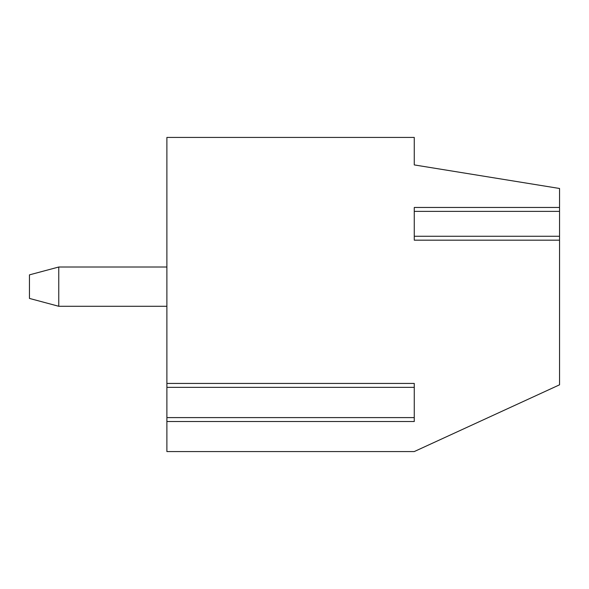 <?xml version="1.0" encoding="UTF-8"?>
<svg xmlns="http://www.w3.org/2000/svg" width="589" height="589" viewBox="0 0 589 589"><rect width="100%" height="100%" fill="white"/><g stroke="black" fill="none" stroke-linecap="round" stroke-linejoin="round"><path stroke-width="0.88" d="M559.55 239.649L559.55 207.991M559.55 211.385L414.266 211.385L414.266 207.991M414.266 211.385L414.266 236.255L559.55 236.255M414.266 239.649L414.266 236.255M414.266 207.461L559.55 207.461L559.55 188.48L414.266 164.92L414.266 137.436L166.886 137.436L166.886 386.84M166.886 418.124L166.886 451.564L414.266 451.564L559.55 384.816L559.55 240.179L414.266 240.179M166.886 417.601L166.886 387.363L414.266 387.363L414.266 417.601L166.886 417.601M166.886 383.439L414.266 383.439L414.266 421.525L166.886 421.525M166.886 306.28L58.76 306.28L58.76 267.016L166.886 267.016M58.76 306.28L29.45 298.424L29.45 274.864L58.76 267.016"/></g></svg>
